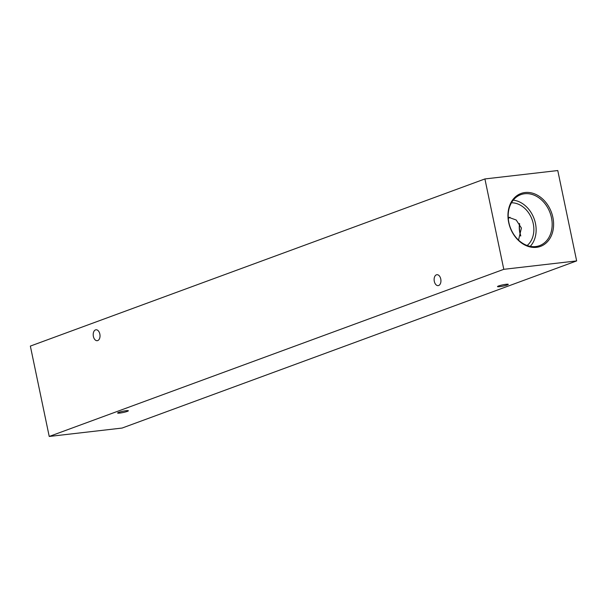 <?xml version="1.0" encoding="UTF-8"?>
<svg xmlns="http://www.w3.org/2000/svg" width="607" height="607" viewBox="0 0 607 607"><rect width="100%" height="100%" fill="white"/><g stroke="black" fill="none" stroke-linecap="round" stroke-linejoin="round"><path stroke-width="0.91" d="M127.295 411.394A5.493 0.637 -11.8 0 1 121.354 412.851A5.493 0.637 -11.8 0 1 117.606 413.018A5.493 0.637 -11.8 0 1 118.684 412.388A5.493 0.637 -11.8 0 1 124.625 410.931A5.493 0.637 -11.8 0 1 128.365 410.772A5.493 0.637 -11.8 0 1 127.295 411.394M507.202 284.987A5.493 0.637 -11.8 0 1 501.253 286.436A5.493 0.637 -11.8 0 1 497.512 286.603A5.493 0.637 -11.8 0 1 498.582 285.98A5.493 0.637 -11.8 0 1 504.531 284.524A5.493 0.637 -11.8 0 1 508.271 284.357A5.493 0.637 -11.8 0 1 507.202 284.987M97.727 340.58A5.493 3.376 83.4 0 1 97.241 340.694A5.493 3.376 83.4 0 1 93.311 336.028A5.493 3.376 83.4 0 1 95.496 329.897A5.493 3.376 83.4 0 1 95.982 329.783A5.493 3.376 83.4 0 1 99.912 334.449A5.493 3.376 83.4 0 1 97.727 340.58M438.649 285.51A5.493 3.376 83.4 0 1 438.163 285.624A5.493 3.376 83.4 0 1 434.233 280.95A5.493 3.376 83.4 0 1 436.418 274.819A5.493 3.376 83.4 0 1 436.903 274.705A5.493 3.376 83.4 0 1 440.826 279.379A5.493 3.376 83.4 0 1 438.649 285.51M525.055 192.518A28.195 22.004 69.8 0 0 508.681 222.473A28.195 22.004 69.8 0 0 536.505 247.337A28.195 22.004 69.8 0 0 552.878 217.382A28.195 22.004 69.8 0 0 525.055 192.518M524.66 193.747A27.163 21.199 69.8 0 0 520.062 194.946A27.163 21.199 69.8 0 0 509.637 225.546A27.163 21.199 69.8 0 0 535.693 246.556A27.163 21.199 69.8 0 0 538.796 245.903A27.163 21.199 69.8 0 0 550.997 215.735A27.163 21.199 69.8 0 0 524.66 193.747M520.776 235.812A18.377 11.29 83.4 0 1 520.062 233.065A18.377 11.29 83.4 0 1 519.63 223.68M520.7 236.032A17.345 10.66 83.4 0 1 519.858 232.936A17.345 10.66 83.4 0 1 519.524 223.52M508.294 218.566A14.522 8.923 83.4 0 1 510.009 217.283M518.522 240.106L521.413 228.035L516.208 220.015L508.203 217.131M557.772 170.544L484.91 178.944L503.795 269.318L576.65 260.911L557.772 170.544M503.795 269.318L49.228 436.456L30.35 346.089L484.91 178.944M49.228 436.456L122.09 428.056L576.65 260.911M527.149 245.501A23.567 18.392 69.8 0 0 532.043 219.461A23.567 18.392 69.8 0 0 511.451 202.799M530.237 246.343A26.374 20.585 69.8 0 0 534.099 218.71A26.374 20.585 69.8 0 0 513.256 200.158"/></g></svg>
